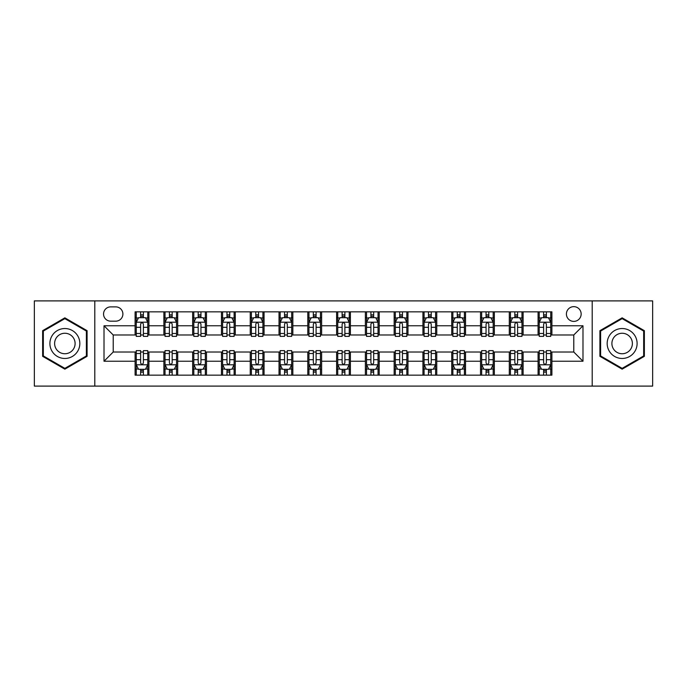 <?xml version="1.0" encoding="UTF-8"?>
<svg xmlns="http://www.w3.org/2000/svg" width="687" height="687" viewBox="0 0 687 687"><rect width="100%" height="100%" fill="white"/><g stroke="black" fill="none" stroke-linecap="round" stroke-linejoin="round"><path stroke-width="1.03" d="M573.782 306.651A7.368 7.368 0 0 0 566.414 314.028A7.368 7.368 0 0 0 573.782 321.396A7.368 7.368 0 0 0 581.15 314.028A7.368 7.368 0 0 0 573.782 306.651M592.203 386.103L652.65 386.103L652.65 300.897L592.203 300.897L592.203 386.103L94.797 386.103L94.797 300.897L34.35 300.897L34.35 386.103L94.797 386.103M110.684 321.164L115.751 321.164A7.136 7.136 0 0 0 122.896 314.028A7.136 7.136 0 0 0 115.751 306.883L110.684 306.883A7.136 7.136 0 0 0 103.548 314.028A7.136 7.136 0 0 0 110.684 321.164M592.203 300.897L94.797 300.897M135.099 361.233L104.012 361.233L104.012 325.767L135.099 325.767L135.099 334.981L113.218 334.981L113.218 352.019L135.099 352.019L135.099 375.162L551.901 375.162L551.901 352.019L573.782 352.019L573.782 334.981L551.901 334.981L551.901 325.767L582.988 325.767L582.988 361.233L551.901 361.233M551.901 325.767L551.901 311.838L135.099 311.838L135.099 325.767M538.084 311.838L538.084 334.981L539.235 334.981M543.615 334.981L546.38 334.981M550.751 334.981L551.901 334.981M538.084 334.981L521.965 334.981M509.299 311.838L509.299 334.981L510.45 334.981M514.829 334.981L517.594 334.981M509.299 334.981L493.18 334.981M480.514 311.838L480.514 334.981L481.664 334.981M486.044 334.981L488.809 334.981M480.514 334.981L464.395 334.981M451.728 311.838L451.728 334.981L452.879 334.981M457.259 334.981L460.024 334.981M451.728 334.981L435.61 334.981M422.943 311.838L422.943 334.981L424.094 334.981M428.473 334.981L431.238 334.981M422.943 334.981L406.824 334.981M394.158 311.838L394.158 334.981L395.317 334.981M399.688 334.981L402.453 334.981M394.158 334.981L378.039 334.981M365.372 311.838L365.372 334.981L366.532 334.981M370.903 334.981L373.668 334.981M365.372 334.981L349.254 334.981M336.596 311.838L336.596 334.981L337.746 334.981M342.117 334.981L344.883 334.981M336.596 334.981L320.468 334.981M307.81 311.838L307.81 334.981L308.961 334.981M313.332 334.981L316.097 334.981M307.81 334.981L291.683 334.981M279.025 311.838L279.025 334.981L280.176 334.981M284.547 334.981L287.312 334.981M279.025 334.981L262.906 334.981M250.24 311.838L250.24 334.981L251.39 334.981M255.762 334.981L258.527 334.981M250.24 334.981L234.121 334.981M221.454 311.838L221.454 334.981L222.605 334.981M226.976 334.981L229.741 334.981M221.454 334.981L205.336 334.981M192.669 311.838L192.669 334.981L193.82 334.981M198.191 334.981L200.956 334.981M192.669 334.981L176.55 334.981M163.884 311.838L163.884 334.981L165.035 334.981M169.406 334.981L172.171 334.981M163.884 334.981L147.765 334.981M135.099 334.981L136.249 334.981M140.62 334.981L143.385 334.981M135.099 352.019L136.249 352.019M140.62 352.019L143.385 352.019M147.765 352.019L148.916 352.019L148.916 375.162M165.035 352.019L148.916 352.019M169.406 352.019L172.171 352.019M176.55 352.019L177.701 352.019L177.701 375.162M193.82 352.019L177.701 352.019M198.191 352.019L200.956 352.019M205.336 352.019L206.486 352.019L206.486 375.162M222.605 352.019L206.486 352.019M226.976 352.019L229.741 352.019M234.121 352.019L235.272 352.019L235.272 375.162M251.39 352.019L235.272 352.019M255.762 352.019L258.527 352.019M262.906 352.019L264.057 352.019L264.057 375.162M280.176 352.019L264.057 352.019M284.547 352.019L287.312 352.019M291.683 352.019L292.842 352.019L292.842 375.162M308.961 352.019L292.842 352.019M313.332 352.019L316.097 352.019M320.468 352.019L321.628 352.019L321.628 375.162M337.746 352.019L321.628 352.019M342.117 352.019L344.883 352.019M349.254 352.019L350.404 352.019L350.404 375.162M366.532 352.019L350.404 352.019M370.903 352.019L373.668 352.019M378.039 352.019L379.19 352.019L379.19 375.162M395.317 352.019L379.19 352.019M399.688 352.019L402.453 352.019M406.824 352.019L407.975 352.019L407.975 375.162M424.094 352.019L407.975 352.019M428.473 352.019L431.238 352.019M435.61 352.019L436.76 352.019L436.76 375.162M452.879 352.019L436.76 352.019M457.259 352.019L460.024 352.019M464.395 352.019L465.546 352.019L465.546 375.162M481.664 352.019L465.546 352.019M486.044 352.019L488.809 352.019M493.18 352.019L494.331 352.019L494.331 375.162M510.45 352.019L494.331 352.019M514.829 352.019L517.594 352.019M521.965 352.019L523.116 352.019L523.116 375.162M539.235 352.019L523.116 352.019M543.615 352.019L546.38 352.019M550.751 352.019L551.901 352.019M148.916 311.838L148.916 334.981M135.099 317.592L136.249 317.592M140.62 317.592L143.385 317.592M147.765 317.592L148.916 317.592M135.099 369.408L136.249 369.408M140.62 369.408L143.385 369.408M147.765 369.408L148.916 369.408M163.884 352.019L163.884 375.162M177.701 311.838L177.701 334.981M163.884 317.592L165.035 317.592M169.406 317.592L172.171 317.592M176.55 317.592L177.701 317.592M163.884 369.408L165.035 369.408M169.406 369.408L172.171 369.408M176.55 369.408L177.701 369.408M192.669 352.019L192.669 375.162M192.669 369.408L193.82 369.408M198.191 369.408L200.956 369.408M205.336 369.408L206.486 369.408M206.486 311.838L206.486 334.981M192.669 317.592L193.82 317.592M198.191 317.592L200.956 317.592M205.336 317.592L206.486 317.592M221.454 352.019L221.454 375.162M221.454 369.408L222.605 369.408M226.976 369.408L229.741 369.408M234.121 369.408L235.272 369.408M235.272 311.838L235.272 334.981M221.454 317.592L222.605 317.592M226.976 317.592L229.741 317.592M234.121 317.592L235.272 317.592M250.24 352.019L250.24 375.162M250.24 369.408L251.39 369.408M255.762 369.408L258.527 369.408M262.906 369.408L264.057 369.408M264.057 311.838L264.057 334.981M250.24 317.592L251.39 317.592M255.762 317.592L258.527 317.592M262.906 317.592L264.057 317.592M279.025 352.019L279.025 375.162M279.025 369.408L280.176 369.408M284.547 369.408L287.312 369.408M291.683 369.408L292.842 369.408M292.842 311.838L292.842 334.981M279.025 317.592L280.176 317.592M284.547 317.592L287.312 317.592M291.683 317.592L292.842 317.592M307.81 352.019L307.81 375.162M307.81 369.408L308.961 369.408M313.332 369.408L316.097 369.408M320.468 369.408L321.628 369.408M321.628 311.838L321.628 334.981M307.81 317.592L308.961 317.592M313.332 317.592L316.097 317.592M320.468 317.592L321.628 317.592M336.596 352.019L336.596 375.162M336.596 369.408L337.746 369.408M342.117 369.408L344.883 369.408M349.254 369.408L350.404 369.408M350.404 311.838L350.404 334.981M336.596 317.592L337.746 317.592M342.117 317.592L344.883 317.592M349.254 317.592L350.404 317.592M365.372 352.019L365.372 375.162M365.372 369.408L366.532 369.408M370.903 369.408L373.668 369.408M378.039 369.408L379.19 369.408M379.19 311.838L379.19 334.981M365.372 317.592L366.532 317.592M370.903 317.592L373.668 317.592M378.039 317.592L379.19 317.592M394.158 352.019L394.158 375.162M394.158 369.408L395.317 369.408M399.688 369.408L402.453 369.408M406.824 369.408L407.975 369.408M407.975 311.838L407.975 334.981M394.158 317.592L395.317 317.592M399.688 317.592L402.453 317.592M406.824 317.592L407.975 317.592M422.943 352.019L422.943 375.162M422.943 369.408L424.094 369.408M428.473 369.408L431.238 369.408M435.61 369.408L436.76 369.408M436.76 311.838L436.76 334.981M422.943 317.592L424.094 317.592M428.473 317.592L431.238 317.592M435.61 317.592L436.76 317.592M451.728 352.019L451.728 375.162M451.728 369.408L452.879 369.408M457.259 369.408L460.024 369.408M464.395 369.408L465.546 369.408M465.546 311.838L465.546 334.981M451.728 317.592L452.879 317.592M457.259 317.592L460.024 317.592M464.395 317.592L465.546 317.592M480.514 352.019L480.514 375.162M480.514 369.408L481.664 369.408M486.044 369.408L488.809 369.408M493.18 369.408L494.331 369.408M494.331 311.838L494.331 334.981M480.514 317.592L481.664 317.592M486.044 317.592L488.809 317.592M493.18 317.592L494.331 317.592M509.299 352.019L509.299 375.162M509.299 369.408L510.45 369.408M514.829 369.408L517.594 369.408M521.965 369.408L523.116 369.408M523.116 311.838L523.116 334.981M509.299 317.592L510.45 317.592M514.829 317.592L517.594 317.592M521.965 317.592L523.116 317.592M538.084 352.019L538.084 375.162M538.084 369.408L539.235 369.408M543.615 369.408L546.38 369.408M550.751 369.408L551.901 369.408M538.084 317.592L539.235 317.592M543.615 317.592L546.38 317.592M550.751 317.592L551.901 317.592M113.218 334.981L104.012 325.767M113.218 352.019L104.012 361.233M582.988 325.767L573.782 334.981M582.988 361.233L573.782 352.019M64.861 369.159L87.086 356.33L87.086 330.67L64.861 317.841L42.637 330.67L42.637 356.33L64.861 369.159M644.363 330.67L622.139 317.841L599.914 330.67L599.914 356.33L622.139 369.159L644.363 356.33L644.363 330.67M143.385 314.826L140.62 314.826M147.765 333.478L143.385 333.478L143.385 336.364L147.765 336.364L147.765 322.315L145.464 317.712L138.551 317.712L136.249 322.315L136.249 336.364L140.62 336.364L140.62 333.478L136.249 333.478M136.249 322.315L136.249 311.838M147.765 322.315L147.765 311.838M140.62 317.712L140.62 311.838M143.385 311.838L143.385 317.712M143.385 333.478L143.385 324.041C142.467 322.263 141.548 322.263 140.62 324.041L140.62 333.478M140.62 372.174L143.385 372.174M136.249 353.522L140.62 353.522L140.62 350.636L136.249 350.636L136.249 364.685L138.551 369.288L145.464 369.288L147.765 364.685L147.765 350.636L143.385 350.636L143.385 353.522L147.765 353.522M147.765 364.685L147.765 375.162M136.249 364.685L136.249 375.162M143.385 369.288L143.385 375.162M140.62 375.162L140.62 369.288M140.62 353.522L140.62 362.959C141.548 364.737 142.467 364.737 143.385 362.959L143.385 353.522M172.171 314.826L169.406 314.826M176.55 333.478L172.171 333.478L172.171 336.364L176.55 336.364L176.55 322.315L174.249 317.712L167.336 317.712L165.035 322.315L165.035 336.364L169.406 336.364L169.406 333.478L165.035 333.478M165.035 322.315L165.035 311.838M176.55 322.315L176.55 311.838M169.406 317.712L169.406 311.838M172.171 311.838L172.171 317.712M172.171 333.478L172.171 324.041C171.252 322.263 170.333 322.263 169.406 324.041L169.406 333.478M200.956 314.826L198.191 314.826M205.336 333.478L200.956 333.478L200.956 336.364L205.336 336.364L205.336 322.315L203.026 317.712L196.121 317.712L193.82 322.315L193.82 336.364L198.191 336.364L198.191 333.478L193.82 333.478M193.82 322.315L193.82 311.838M205.336 322.315L205.336 311.838M198.191 317.712L198.191 311.838M200.956 311.838L200.956 317.712M200.956 333.478L200.956 324.041C200.037 322.263 199.118 322.263 198.191 324.041L198.191 333.478M229.741 314.826L226.976 314.826M234.121 333.478L229.741 333.478L229.741 336.364L234.121 336.364L234.121 322.315L231.811 317.712L224.907 317.712L222.605 322.315L222.605 336.364L226.976 336.364L226.976 333.478L222.605 333.478M222.605 322.315L222.605 311.838M234.121 322.315L234.121 311.838M226.976 317.712L226.976 311.838M229.741 311.838L229.741 317.712M229.741 333.478L229.741 324.041C228.823 322.263 227.904 322.263 226.976 324.041L226.976 333.478M169.406 372.174L172.171 372.174M165.035 353.522L169.406 353.522L169.406 350.636L165.035 350.636L165.035 364.685L167.336 369.288L174.249 369.288L176.55 364.685L176.55 350.636L172.171 350.636L172.171 353.522L176.55 353.522M176.55 364.685L176.55 375.162M165.035 364.685L165.035 375.162M172.171 369.288L172.171 375.162M169.406 375.162L169.406 369.288M169.406 353.522L169.406 362.959C170.324 364.737 171.252 364.737 172.171 362.959L172.171 353.522M198.191 372.174L200.956 372.174M193.82 353.522L198.191 353.522L198.191 350.636L193.82 350.636L193.82 364.685L196.121 369.288L203.026 369.288L205.336 364.685L205.336 350.636L200.956 350.636L200.956 353.522L205.336 353.522M205.336 364.685L205.336 375.162M193.82 364.685L193.82 375.162M200.956 369.288L200.956 375.162M198.191 375.162L198.191 369.288M198.191 353.522L198.191 362.959C199.11 364.737 200.037 364.737 200.956 362.959L200.956 353.522M226.976 372.174L229.741 372.174M222.605 353.522L226.976 353.522L226.976 350.636L222.605 350.636L222.605 364.685L224.907 369.288L231.811 369.288L234.121 364.685L234.121 350.636L229.741 350.636L229.741 353.522L234.121 353.522M234.121 364.685L234.121 375.162M222.605 364.685L222.605 375.162M229.741 369.288L229.741 375.162M226.976 375.162L226.976 369.288M226.976 353.522L226.976 362.959C227.895 364.737 228.823 364.737 229.741 362.959L229.741 353.522M258.527 314.826L255.762 314.826M262.906 333.478L258.527 333.478L258.527 336.364L262.906 336.364L262.906 322.315L260.596 317.712L253.692 317.712L251.39 322.315L251.39 336.364L255.762 336.364L255.762 333.478L251.39 333.478M251.39 322.315L251.39 311.838M262.906 322.315L262.906 311.838M255.762 317.712L255.762 311.838M258.527 311.838L258.527 317.712M258.527 333.478L258.527 324.041C257.608 322.263 256.689 322.263 255.762 324.041L255.762 333.478M255.762 372.174L258.527 372.174M251.39 353.522L255.762 353.522L255.762 350.636L251.39 350.636L251.39 364.685L253.692 369.288L260.596 369.288L262.906 364.685L262.906 350.636L258.527 350.636L258.527 353.522L262.906 353.522M262.906 364.685L262.906 375.162M251.39 364.685L251.39 375.162M258.527 369.288L258.527 375.162M255.762 375.162L255.762 369.288M255.762 353.522L255.762 362.959C256.68 364.737 257.608 364.737 258.527 362.959L258.527 353.522M77.829 336.012A14.968 14.968 0 0 0 57.382 330.541A14.968 14.968 0 0 0 51.903 350.988A14.968 14.968 0 0 0 72.35 356.459A14.968 14.968 0 0 0 77.829 336.012M73.732 338.373A10.245 10.245 0 0 0 59.735 334.629A10.245 10.245 0 0 0 55.991 348.627A10.245 10.245 0 0 0 69.988 352.371A10.245 10.245 0 0 0 73.732 338.373M64.861 368.361L43.333 355.935L43.333 331.065L64.861 318.639L86.39 331.065L86.39 355.935L64.861 368.361M622.139 358.468A14.968 14.968 0 0 0 637.107 343.5A14.968 14.968 0 0 0 622.139 328.532A14.968 14.968 0 0 0 607.171 343.5A14.968 14.968 0 0 0 622.139 358.468M622.139 353.745A10.245 10.245 0 0 0 632.384 343.5A10.245 10.245 0 0 0 622.139 333.255A10.245 10.245 0 0 0 611.894 343.5A10.245 10.245 0 0 0 622.139 353.745M600.61 331.065L622.139 318.639L643.667 331.065L643.667 355.935L622.139 368.361L600.61 355.935L600.61 331.065M287.312 314.826L284.547 314.826M291.683 333.478L287.312 333.478L287.312 336.364L291.683 336.364L291.683 322.315L289.382 317.712L282.477 317.712L280.176 322.315L280.176 336.364L284.547 336.364L284.547 333.478L280.176 333.478M280.176 322.315L280.176 311.838M291.683 322.315L291.683 311.838M284.547 317.712L284.547 311.838M287.312 311.838L287.312 317.712M287.312 333.478L287.312 324.041C286.393 322.263 285.474 322.263 284.547 324.041L284.547 333.478M284.547 372.174L287.312 372.174M280.176 353.522L284.547 353.522L284.547 350.636L280.176 350.636L280.176 364.685L282.477 369.288L289.382 369.288L291.683 364.685L291.683 350.636L287.312 350.636L287.312 353.522L291.683 353.522M291.683 364.685L291.683 375.162M280.176 364.685L280.176 375.162M287.312 369.288L287.312 375.162M284.547 375.162L284.547 369.288M284.547 353.522L284.547 362.959C285.466 364.737 286.393 364.737 287.312 362.959L287.312 353.522M316.097 314.826L313.332 314.826M320.468 333.478L316.097 333.478L316.097 336.364L320.468 336.364L320.468 322.315L318.167 317.712L311.263 317.712L308.961 322.315L308.961 336.364L313.332 336.364L313.332 333.478L308.961 333.478M308.961 322.315L308.961 311.838M320.468 322.315L320.468 311.838M313.332 317.712L313.332 311.838M316.097 311.838L316.097 317.712M316.097 333.478L316.097 324.041C315.178 322.263 314.26 322.263 313.332 324.041L313.332 333.478M313.332 372.174L316.097 372.174M308.961 353.522L313.332 353.522L313.332 350.636L308.961 350.636L308.961 364.685L311.263 369.288L318.167 369.288L320.468 364.685L320.468 350.636L316.097 350.636L316.097 353.522L320.468 353.522M320.468 364.685L320.468 375.162M308.961 364.685L308.961 375.162M316.097 369.288L316.097 375.162M313.332 375.162L313.332 369.288M313.332 353.522L313.332 362.959C314.251 364.737 315.178 364.737 316.097 362.959L316.097 353.522M344.883 314.826L342.117 314.826M349.254 333.478L344.883 333.478L344.883 336.364L349.254 336.364L349.254 322.315L346.952 317.712L340.048 317.712L337.746 322.315L337.746 336.364L342.117 336.364L342.117 333.478L337.746 333.478M337.746 322.315L337.746 311.838M349.254 322.315L349.254 311.838M342.117 317.712L342.117 311.838M344.883 311.838L344.883 317.712M344.883 333.478L344.883 324.041C343.964 322.263 343.045 322.263 342.117 324.041L342.117 333.478M342.117 372.174L344.883 372.174M337.746 353.522L342.117 353.522L342.117 350.636L337.746 350.636L337.746 364.685L340.048 369.288L346.952 369.288L349.254 364.685L349.254 350.636L344.883 350.636L344.883 353.522L349.254 353.522M349.254 364.685L349.254 375.162M337.746 364.685L337.746 375.162M344.883 369.288L344.883 375.162M342.117 375.162L342.117 369.288M342.117 353.522L342.117 362.959C343.036 364.737 343.955 364.737 344.883 362.959L344.883 353.522M373.668 314.826L370.903 314.826M378.039 333.478L373.668 333.478L373.668 336.364L378.039 336.364L378.039 322.315L375.737 317.712L368.833 317.712L366.532 322.315L366.532 336.364L370.903 336.364L370.903 333.478L366.532 333.478M366.532 322.315L366.532 311.838M378.039 322.315L378.039 311.838M370.903 317.712L370.903 311.838M373.668 311.838L373.668 317.712M373.668 333.478L373.668 324.041C372.749 322.263 371.822 322.263 370.903 324.041L370.903 333.478M370.903 372.174L373.668 372.174M366.532 353.522L370.903 353.522L370.903 350.636L366.532 350.636L366.532 364.685L368.833 369.288L375.737 369.288L378.039 364.685L378.039 350.636L373.668 350.636L373.668 353.522L378.039 353.522M378.039 364.685L378.039 375.162M366.532 364.685L366.532 375.162M373.668 369.288L373.668 375.162M370.903 375.162L370.903 369.288M370.903 353.522L370.903 362.959C371.822 364.737 372.74 364.737 373.668 362.959L373.668 353.522M402.453 314.826L399.688 314.826M406.824 333.478L402.453 333.478L402.453 336.364L406.824 336.364L406.824 322.315L404.523 317.712L397.618 317.712L395.317 322.315L395.317 336.364L399.688 336.364L399.688 333.478L395.317 333.478M395.317 322.315L395.317 311.838M406.824 322.315L406.824 311.838M399.688 317.712L399.688 311.838M402.453 311.838L402.453 317.712M402.453 333.478L402.453 324.041C401.534 322.263 400.607 322.263 399.688 324.041L399.688 333.478M399.688 372.174L402.453 372.174M395.317 353.522L399.688 353.522L399.688 350.636L395.317 350.636L395.317 364.685L397.618 369.288L404.523 369.288L406.824 364.685L406.824 350.636L402.453 350.636L402.453 353.522L406.824 353.522M406.824 364.685L406.824 375.162M395.317 364.685L395.317 375.162M402.453 369.288L402.453 375.162M399.688 375.162L399.688 369.288M399.688 353.522L399.688 362.959C400.607 364.737 401.526 364.737 402.453 362.959L402.453 353.522M431.238 314.826L428.473 314.826M435.61 333.478L431.238 333.478L431.238 336.364L435.61 336.364L435.61 322.315L433.308 317.712L426.404 317.712L424.094 322.315L424.094 336.364L428.473 336.364L428.473 333.478L424.094 333.478M424.094 322.315L424.094 311.838M435.61 322.315L435.61 311.838M428.473 317.712L428.473 311.838M431.238 311.838L431.238 317.712M431.238 333.478L431.238 324.041C430.32 322.263 429.392 322.263 428.473 324.041L428.473 333.478M428.473 372.174L431.238 372.174M424.094 353.522L428.473 353.522L428.473 350.636L424.094 350.636L424.094 364.685L426.404 369.288L433.308 369.288L435.61 364.685L435.61 350.636L431.238 350.636L431.238 353.522L435.61 353.522M435.61 364.685L435.61 375.162M424.094 364.685L424.094 375.162M431.238 369.288L431.238 375.162M428.473 375.162L428.473 369.288M428.473 353.522L428.473 362.959C429.392 364.737 430.311 364.737 431.238 362.959L431.238 353.522M460.024 314.826L457.259 314.826M464.395 333.478L460.024 333.478L460.024 336.364L464.395 336.364L464.395 322.315L462.093 317.712L455.189 317.712L452.879 322.315L452.879 336.364L457.259 336.364L457.259 333.478L452.879 333.478M452.879 322.315L452.879 311.838M464.395 322.315L464.395 311.838M457.259 317.712L457.259 311.838M460.024 311.838L460.024 317.712M460.024 333.478L460.024 324.041C459.105 322.263 458.177 322.263 457.259 324.041L457.259 333.478M457.259 372.174L460.024 372.174M452.879 353.522L457.259 353.522L457.259 350.636L452.879 350.636L452.879 364.685L455.189 369.288L462.093 369.288L464.395 364.685L464.395 350.636L460.024 350.636L460.024 353.522L464.395 353.522M464.395 364.685L464.395 375.162M452.879 364.685L452.879 375.162M460.024 369.288L460.024 375.162M457.259 375.162L457.259 369.288M457.259 353.522L457.259 362.959C458.177 364.737 459.096 364.737 460.024 362.959L460.024 353.522M488.809 314.826L486.044 314.826M493.18 333.478L488.809 333.478L488.809 336.364L493.18 336.364L493.18 322.315L490.879 317.712L483.974 317.712L481.664 322.315L481.664 336.364L486.044 336.364L486.044 333.478L481.664 333.478M481.664 322.315L481.664 311.838M493.18 322.315L493.18 311.838M486.044 317.712L486.044 311.838M488.809 311.838L488.809 317.712M488.809 333.478L488.809 324.041C487.89 322.263 486.963 322.263 486.044 324.041L486.044 333.478M486.044 372.174L488.809 372.174M481.664 353.522L486.044 353.522L486.044 350.636L481.664 350.636L481.664 364.685L483.974 369.288L490.879 369.288L493.18 364.685L493.18 350.636L488.809 350.636L488.809 353.522L493.18 353.522M493.18 364.685L493.18 375.162M481.664 364.685L481.664 375.162M488.809 369.288L488.809 375.162M486.044 375.162L486.044 369.288M486.044 353.522L486.044 362.959C486.963 364.737 487.882 364.737 488.809 362.959L488.809 353.522M517.594 314.826L514.829 314.826M521.965 333.478L517.594 333.478L517.594 336.364L521.965 336.364L521.965 322.315L519.664 317.712L512.751 317.712L510.45 322.315L510.45 336.364L514.829 336.364L514.829 333.478L510.45 333.478M510.45 322.315L510.45 311.838M521.965 322.315L521.965 311.838M514.829 317.712L514.829 311.838M517.594 311.838L517.594 317.712M517.594 333.478L517.594 324.041C516.676 322.263 515.748 322.263 514.829 324.041L514.829 333.478M514.829 372.174L517.594 372.174M510.45 353.522L514.829 353.522L514.829 350.636L510.45 350.636L510.45 364.685L512.751 369.288L519.664 369.288L521.965 364.685L521.965 350.636L517.594 350.636L517.594 353.522L521.965 353.522M521.965 364.685L521.965 375.162M510.45 364.685L510.45 375.162M517.594 369.288L517.594 375.162M514.829 375.162L514.829 369.288M514.829 353.522L514.829 362.959C515.748 364.737 516.667 364.737 517.594 362.959L517.594 353.522M546.38 314.826L543.615 314.826M550.751 333.478L546.38 333.478L546.38 336.364L550.751 336.364L550.751 322.315L548.449 317.712L541.536 317.712L539.235 322.315L539.235 336.364L543.615 336.364L543.615 333.478L539.235 333.478M539.235 322.315L539.235 311.838M550.751 322.315L550.751 311.838M543.615 317.712L543.615 311.838M546.38 311.838L546.38 317.712M546.38 333.478L546.38 324.041C545.452 322.263 544.533 322.263 543.615 324.041L543.615 333.478M543.615 372.174L546.38 372.174M539.235 353.522L543.615 353.522L543.615 350.636L539.235 350.636L539.235 364.685L541.536 369.288L548.449 369.288L550.751 364.685L550.751 350.636L546.38 350.636L546.38 353.522L550.751 353.522M550.751 364.685L550.751 375.162M539.235 364.685L539.235 375.162M546.38 369.288L546.38 375.162M543.615 375.162L543.615 369.288M543.615 353.522L543.615 362.959C544.533 364.737 545.452 364.737 546.38 362.959L546.38 353.522M163.884 361.233L148.916 361.233M163.884 325.767L148.916 325.767M192.669 325.767L177.701 325.767M192.669 361.233L177.701 361.233M221.454 325.767L206.486 325.767M221.454 361.233L206.486 361.233M250.24 325.767L235.272 325.767M250.24 361.233L235.272 361.233M279.025 325.767L264.057 325.767M279.025 361.233L264.057 361.233M307.81 325.767L292.842 325.767M307.81 361.233L292.842 361.233M336.596 325.767L321.628 325.767M336.596 361.233L321.628 361.233M365.372 325.767L350.404 325.767M365.372 361.233L350.404 361.233M394.158 325.767L379.19 325.767M394.158 361.233L379.19 361.233M422.943 325.767L407.975 325.767M422.943 361.233L407.975 361.233M451.728 325.767L436.76 325.767M451.728 361.233L436.76 361.233M480.514 325.767L465.546 325.767M480.514 361.233L465.546 361.233M509.299 325.767L494.331 325.767M509.299 361.233L494.331 361.233M538.084 325.767L523.116 325.767M538.084 361.233L523.116 361.233M147.705 322.203L136.309 322.203M136.249 317.987L138.413 317.987M145.601 317.987L147.765 317.987M140.62 327.304L136.249 327.304M147.765 327.304L143.385 327.304M143.385 316.295L140.62 316.295M136.309 364.797L147.705 364.797M147.765 369.013L145.601 369.013M138.413 369.013L136.249 369.013M143.385 359.696L147.765 359.696M136.249 359.696L140.62 359.696M140.62 370.705L143.385 370.705M176.49 322.203L165.095 322.203M165.035 317.987L167.199 317.987M174.386 317.987L176.55 317.987M169.406 327.304L165.035 327.304M176.55 327.304L172.171 327.304M172.171 316.295L169.406 316.295M205.276 322.203L193.88 322.203M193.82 317.987L195.984 317.987M203.172 317.987L205.336 317.987M198.191 327.304L193.82 327.304M205.336 327.304L200.956 327.304M200.956 316.295L198.191 316.295M234.061 322.203L222.657 322.203M222.605 317.987L224.769 317.987M231.957 317.987L234.121 317.987M226.976 327.304L222.605 327.304M234.121 327.304L229.741 327.304M229.741 316.295L226.976 316.295M165.095 364.797L176.49 364.797M176.55 369.013L174.386 369.013M167.199 369.013L165.035 369.013M172.171 359.696L176.55 359.696M165.035 359.696L169.406 359.696M169.406 370.705L172.171 370.705M193.88 364.797L205.276 364.797M205.336 369.013L203.172 369.013M195.984 369.013L193.82 369.013M200.956 359.696L205.336 359.696M193.82 359.696L198.191 359.696M198.191 370.705L200.956 370.705M222.657 364.797L234.061 364.797M234.121 369.013L231.957 369.013M224.769 369.013L222.605 369.013M229.741 359.696L234.121 359.696M222.605 359.696L226.976 359.696M226.976 370.705L229.741 370.705M262.846 322.203L251.442 322.203M251.39 317.987L253.555 317.987M260.734 317.987L262.906 317.987M255.762 327.304L251.39 327.304M262.906 327.304L258.527 327.304M258.527 316.295L255.762 316.295M251.442 364.797L262.846 364.797M262.906 369.013L260.734 369.013M253.555 369.013L251.39 369.013M258.527 359.696L262.906 359.696M251.39 359.696L255.762 359.696M255.762 370.705L258.527 370.705M291.632 322.203L280.227 322.203M280.176 317.987L282.34 317.987M289.519 317.987L291.683 317.987M284.547 327.304L280.176 327.304M291.683 327.304L287.312 327.304M287.312 316.295L284.547 316.295M280.227 364.797L291.632 364.797M291.683 369.013L289.519 369.013M282.34 369.013L280.176 369.013M287.312 359.696L291.683 359.696M280.176 359.696L284.547 359.696M284.547 370.705L287.312 370.705M320.417 322.203L309.013 322.203M308.961 317.987L311.125 317.987M318.304 317.987L320.468 317.987M313.332 327.304L308.961 327.304M320.468 327.304L316.097 327.304M316.097 316.295L313.332 316.295M309.013 364.797L320.417 364.797M320.468 369.013L318.304 369.013M311.125 369.013L308.961 369.013M316.097 359.696L320.468 359.696M308.961 359.696L313.332 359.696M313.332 370.705L316.097 370.705M349.202 322.203L337.798 322.203M337.746 317.987L339.91 317.987M347.09 317.987L349.254 317.987M342.117 327.304L337.746 327.304M349.254 327.304L344.883 327.304M344.883 316.295L342.117 316.295M337.798 364.797L349.202 364.797M349.254 369.013L347.09 369.013M339.91 369.013L337.746 369.013M344.883 359.696L349.254 359.696M337.746 359.696L342.117 359.696M342.117 370.705L344.883 370.705M377.987 322.203L366.583 322.203M366.532 317.987L368.696 317.987M375.875 317.987L378.039 317.987M370.903 327.304L366.532 327.304M378.039 327.304L373.668 327.304M373.668 316.295L370.903 316.295M366.583 364.797L377.987 364.797M378.039 369.013L375.875 369.013M368.696 369.013L366.532 369.013M373.668 359.696L378.039 359.696M366.532 359.696L370.903 359.696M370.903 370.705L373.668 370.705M406.773 322.203L395.368 322.203M395.317 317.987L397.481 317.987M404.66 317.987L406.824 317.987M399.688 327.304L395.317 327.304M406.824 327.304L402.453 327.304M402.453 316.295L399.688 316.295M395.368 364.797L406.773 364.797M406.824 369.013L404.66 369.013M397.481 369.013L395.317 369.013M402.453 359.696L406.824 359.696M395.317 359.696L399.688 359.696M399.688 370.705L402.453 370.705M435.558 322.203L424.154 322.203M424.094 317.987L426.266 317.987M433.445 317.987L435.61 317.987M428.473 327.304L424.094 327.304M435.61 327.304L431.238 327.304M431.238 316.295L428.473 316.295M424.154 364.797L435.558 364.797M435.61 369.013L433.445 369.013M426.266 369.013L424.094 369.013M431.238 359.696L435.61 359.696M424.094 359.696L428.473 359.696M428.473 370.705L431.238 370.705M464.343 322.203L452.939 322.203M452.879 317.987L455.043 317.987M462.231 317.987L464.395 317.987M457.259 327.304L452.879 327.304M464.395 327.304L460.024 327.304M460.024 316.295L457.259 316.295M452.939 364.797L464.343 364.797M464.395 369.013L462.231 369.013M455.043 369.013L452.879 369.013M460.024 359.696L464.395 359.696M452.879 359.696L457.259 359.696M457.259 370.705L460.024 370.705M493.12 322.203L481.724 322.203M481.664 317.987L483.828 317.987M491.016 317.987L493.18 317.987M486.044 327.304L481.664 327.304M493.18 327.304L488.809 327.304M488.809 316.295L486.044 316.295M481.724 364.797L493.12 364.797M493.18 369.013L491.016 369.013M483.828 369.013L481.664 369.013M488.809 359.696L493.18 359.696M481.664 359.696L486.044 359.696M486.044 370.705L488.809 370.705M521.905 322.203L510.51 322.203M510.45 317.987L512.614 317.987M519.801 317.987L521.965 317.987M514.829 327.304L510.45 327.304M521.965 327.304L517.594 327.304M517.594 316.295L514.829 316.295M510.51 364.797L521.905 364.797M521.965 369.013L519.801 369.013M512.614 369.013L510.45 369.013M517.594 359.696L521.965 359.696M510.45 359.696L514.829 359.696M514.829 370.705L517.594 370.705M550.691 322.203L539.295 322.203M539.235 317.987L541.399 317.987M548.587 317.987L550.751 317.987M543.615 327.304L539.235 327.304M550.751 327.304L546.38 327.304M546.38 316.295L543.615 316.295M539.295 364.797L550.691 364.797M550.751 369.013L548.587 369.013M541.399 369.013L539.235 369.013M546.38 359.696L550.751 359.696M539.235 359.696L543.615 359.696M543.615 370.705L546.38 370.705"/></g></svg>
